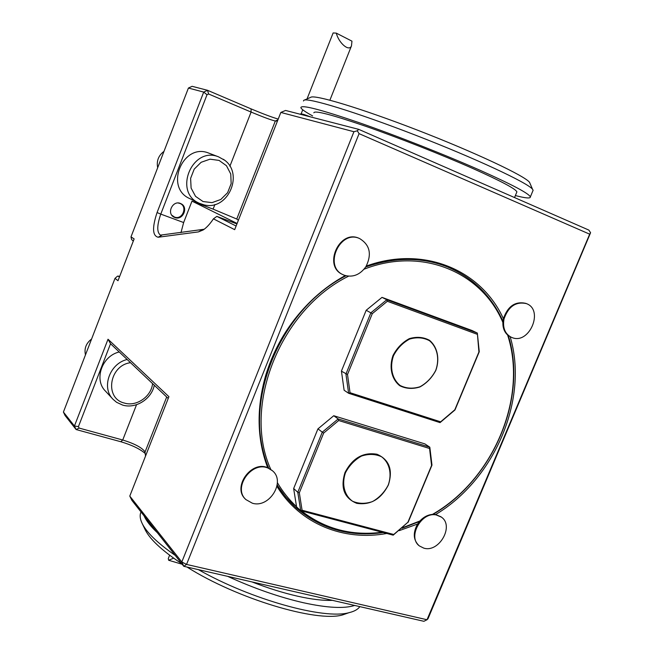 <?xml version="1.0" encoding="UTF-8"?>
<svg xmlns="http://www.w3.org/2000/svg" width="654" height="654" viewBox="0 0 654 654"><rect width="100%" height="100%" fill="white"/><g stroke="black" fill="none" stroke-linecap="round" stroke-linejoin="round"><path stroke-width="0.98" d="M344.96 472.589C340.284 487.941 344.225 498.193 356.765 503.343C370.45 505.362 380.98 499.247 388.362 484.99C393.119 469.956 389.334 459.713 377.006 454.252C363.24 451.914 352.555 458.029 344.96 472.589M388.239 485.047C392.163 473.872 389.563 462.73 381.535 456.754C375.404 453.933 368.709 453.712 361.466 456.075C354.566 459.966 349.228 465.542 345.443 472.809C341.511 484.222 344.356 495.446 352.547 501.226C358.744 503.891 365.406 504.005 372.543 501.561C379.295 497.669 384.527 492.168 388.239 485.047M302.074 510.226L393.749 534.49L407.883 522.284L431.575 465.501L429.564 448.489L338.69 420.522L323.656 433.079L299.328 492.781L302.074 510.226L300.717 510.717L393.201 535.16L393.749 534.49M393.201 535.16L407.883 522.284M333.744 415.731L338.167 418.944L429.825 447.205L424.896 443.902L333.744 415.731L317.909 428.918L293.671 488.505L297.783 492.323L322.283 432.163L323.656 433.079M317.958 428.852L322.283 432.163L338.167 418.944L338.69 420.522M293.654 488.603L296.581 506.883L300.717 510.717L297.783 492.323L299.328 492.781M408.121 522.317L431.975 465.133L429.825 447.205L429.564 448.489M512.017 337.562L511.24 337.243C504.921 333.777 502.509 327.687 504.005 318.972C508.42 306.448 515.883 301.331 526.405 303.611C544.21 309.931 529.307 344.92 512.017 337.562M510.995 337.129L507.594 334.979C504.308 331.913 502.738 327.736 502.877 322.447L503.384 318.694C507.79 306.178 515.254 301.061 525.767 303.35L526.02 303.456M344.405 275.285L343.195 274.77C323.264 266.489 339.892 229.382 359.512 238.506C369.902 244.768 372.044 254.153 365.938 266.66C360.06 274.811 352.882 277.68 344.405 275.285M342.802 274.582L342.663 274.508C322.749 266.235 339.352 229.153 358.964 238.269L359.365 238.44M252.354 503.204L245.937 499.607C232.391 487.868 251.716 460.555 268.173 468.15L272.375 470.7C286.051 481.467 269.334 508.608 252.354 503.204M245.691 499.37L245.495 499.166C231.949 487.426 251.259 460.138 267.707 467.733L272.17 470.52M392.98 355.547C388.893 367.368 391.64 379.295 399.807 385.737C406.003 388.803 412.707 389.212 419.901 386.964C426.735 383.17 432.057 377.611 435.866 370.295C439.938 358.727 437.452 346.898 429.449 340.26C423.318 337.031 416.598 336.491 409.29 338.658C402.308 342.443 396.872 348.067 392.989 355.547L392.98 355.547M393.479 355.76C389.449 367.417 392.147 379.173 400.199 385.525C406.314 388.558 412.919 388.966 420.015 386.743C426.76 382.999 432.008 377.522 435.768 370.303C439.782 358.899 437.33 347.225 429.441 340.685C423.391 337.497 416.762 336.974 409.551 339.107C402.668 342.835 397.313 348.386 393.479 355.76M477.118 334.251L387.348 301.281L372.298 313.65L347.511 374.505L350.029 392.702L440.649 421.83L454.8 409.796L478.916 351.975L477.338 333.066L386.8 299.761L370.9 312.776L345.925 374.088L348.631 393.283L350.029 392.702M366.183 310.274L341.429 371.071L344.118 390.242L348.631 393.283L440.044 422.623L454.98 409.96L479.268 351.738L477.338 333.066L472.041 330.507L382.01 297.366L366.183 310.274L372.298 313.65M381.985 297.357L386.8 299.761L387.348 301.281M341.413 371.17L347.511 374.505M440.044 422.623L440.649 421.83M423.759 548.117L419.427 545.951C407.238 537.384 421.217 511.551 436.226 514.951L441.336 517.085C454.555 525.767 439.079 553.039 423.759 548.117M419.239 545.796L418.879 545.501C413.23 539.942 412.805 532.789 417.579 524.034L419.893 520.993C423.596 517.02 427.781 514.821 432.466 514.387L435.67 514.526L440.968 516.807M402.75 527.623L419.893 520.993M432.466 514.387C493.075 479.84 528.162 397.714 507.594 334.979M502.877 322.447C481.728 272.146 422.173 246.476 364.057 269.203M348.557 276.192C280.059 309.832 241.996 406.608 270.789 469.4M277.378 482.652C282.7 491.743 289.076 499.73 296.499 506.605M277.198 484.949C282.503 493.557 288.766 501.144 295.984 507.692C320.754 529.004 349.865 537.294 383.318 532.544M402.071 528.236L419.786 521.377M301.469 510.913C324.85 529.037 351.729 536.141 382.116 532.225M433.022 514.363C493.116 479.57 527.999 398.294 508.281 335.543M502.967 321.228C491.375 295.673 472.809 277.549 447.279 266.84C422.018 256.981 394.836 257.022 365.749 266.955M345.999 275.775C278.416 310.094 241.015 405.464 268.778 468.199M277.173 485.129L285.414 496.631L294.946 506.736M345.541 275.653C334.456 281.661 324.049 289.084 314.337 297.922C291.3 319.291 275.171 344.96 265.949 374.946C256.417 408.529 257.284 439.57 268.532 468.084M448.276 267.241L446.878 266.677C421.822 256.891 394.861 256.858 365.995 266.57M310.699 116.952L304.094 114.532L301.175 113.812L299.941 114.172M307.037 98.926L333.123 32.953L336.303 33.125C338.854 43.311 349.211 51.968 351.468 45.878L329.902 100.168M336.303 33.125L351.966 41.161L351.468 45.878M169.607 555.221L168.282 558.557L168.667 560.265L173.612 558.156M168.667 560.265L182.204 564.271M85.47 354.877C84.064 348.541 86.107 343.252 91.593 339.017M157.679 167.718C156.38 160.958 158.481 155.505 163.982 151.376M464.332 175.583L484.835 184.551M516.627 192.521L516.897 191.884C515.712 188.892 501.054 181.117 472.94 168.544C441.769 154.736 398.286 137.61 365.488 126.206C331.635 114.63 314.419 110.166 313.855 112.807M304.339 100.103L310.642 97.356C313.904 94.16 360.534 108.09 417.775 130.26C475.008 152.398 524.851 175.91 529.536 182.303L530.141 183.709M532.781 191.058L533.116 190.257L532.519 189.235C527.803 182.875 475.564 158.431 415.494 135.165C355.424 111.859 306.849 97.127 303.783 100.348L303.464 100.994M312.628 115.913C305.099 111.809 301.175 109.03 300.865 107.558C301.445 104.558 320.901 109.61 359.226 122.699C396.438 135.631 445.946 155.145 481.189 170.776C512.671 184.878 529.053 193.592 530.345 196.919C530.558 198.644 525.571 198.195 515.368 195.562M359.079 133.653L186.545 564.418L427.013 619.747L589.679 234.173L359.079 133.653L357.272 130.784L358.744 129.361L285.569 110.452L280.836 112.439L234.68 229.66L213.425 218.845C209.975 224.028 206.55 227.739 203.157 229.971L198.415 231.9L158.17 237.238C152.447 235.857 152.08 227.625 157.066 212.55L203.705 92.083L188.417 88.045L192.137 86.32L207.531 90.301L251.046 108.866C263.26 113.984 272.317 117.385 278.22 119.069M358.744 129.361L588.845 230.085L590.587 232.71L589.679 234.173M145.196 453.451C139.899 448.897 131.765 444.982 120.794 441.728L76.117 429.547L65.057 415.503L63.413 412.053L74.433 426.016L108.024 339.238L168.912 396.692L129.778 496.084L181.812 561.974L353.937 131.724L280.836 112.439M590.587 232.71L428.002 618.749L427.013 619.747L423.882 621.3L183.807 566.307L131.904 500.392L129.778 496.084M166.696 397.011L145.008 452.11L145.548 456.026M168.217 398.45L110.542 343.734L78.431 426.612L79.126 428.076L122.731 440.003L136.547 404.703M78.431 426.612L74.433 426.016L76.117 429.547L79.126 428.076M133.302 241.064L131.585 239.536L130.996 236.879L134.135 238.914L117.998 280.713L114.99 278.375L63.413 412.053M188.417 88.045L130.996 236.879M114.99 278.375L117.426 276.233L118.112 276.053L119.412 277.051M119.6 276.552L118.112 276.053M435.67 514.526C494.743 479.161 528.914 399.177 510.161 336.736M503.384 318.694C481.458 270.02 423.539 245.136 366.289 266.08M345.23 275.563C334.341 281.547 324.122 288.88 314.566 297.578C291.316 319.144 275.032 345.067 265.728 375.331C256.286 408.521 256.948 439.325 267.707 467.733M276.953 486.339C300.047 524.083 343.742 541.414 386.816 533.468M399.267 530.623L417.579 524.034M357.272 130.784L353.937 131.724M186.545 564.418L181.812 561.974L183.807 566.307L186.545 564.418M145.008 452.11L144.886 451.669C141.795 447.516 134.413 443.625 122.731 440.003L120.794 441.728M207.016 94.732L203.705 92.083L207.531 90.301L208.601 93.988L207.016 94.732L160.77 214.103L183.643 222.54L180.978 232.661M251.046 108.866L251.095 112.063L208.601 93.988M229.881 166.247L251.095 112.063C263.448 117.197 271.524 120.181 275.326 121.006L236.748 219.025L238.391 220.243M174.88 217.537L174.078 217.177C166.018 213.335 173.122 199.405 180.954 203.705C188.851 207.187 182.826 220.872 174.88 217.537M237.116 223.472L191.99 201.13L183.643 222.54M191.99 201.13L213.098 209.125L214.913 204.489M277.443 121.055L275.326 121.006L277.909 119.878M110.542 343.734L108.024 339.238M112.807 399.038L105.49 391.141C93.653 379.745 101.959 355.89 119.232 351.983M180.757 203.607C188.205 207.441 182.041 220.496 174.332 217.234L173.727 216.973M157.066 212.55L160.77 214.103C156.895 225.377 156.78 232.383 160.443 235.129L204.195 229.243M236.748 219.025L213.098 209.125M236.11 226.022L216.85 216.376L236.936 223.93M198.775 203.018L189.946 198.669C164.023 187.886 182.858 142.204 208.847 153.134L209.394 153.347M216.85 216.376L213.425 218.845M122.445 405.006L116.584 402.3L113.117 399.373C101.1 387.814 109.586 363.518 127.154 359.496M178.28 203.026L179.768 203.386C188.09 206.149 182.54 220.414 174.454 217.046L171.855 215.256M223.227 159.233C244.71 172.46 228.54 211.062 204.212 204.915L199.306 203.28C172.975 192.333 192.211 145.768 218.608 156.87L224.494 160.165M251.937 581.913C267.993 588.15 283.141 592.9 297.39 596.154C311.533 599.334 323.207 600.732 332.412 600.347M348.459 612.872L342.639 614.907C316.789 622.641 236.642 598.574 187.011 567.043M181.763 563.707C161.375 550.194 148.998 538.479 144.616 528.571L142.49 524.107M141.002 511.943C139.703 514.804 139.923 518.279 141.665 522.374C145.719 531.653 156.911 542.665 175.223 555.401M198.375 569.642C250.956 599.53 324.196 619.82 349.007 612.675C354.272 611.433 357.885 609.414 359.831 606.626M354.681 605.449C344.208 608.809 327.155 607.909 303.521 602.759C279.397 597.225 254.095 588.42 227.617 576.337M157.361 532.724C150.649 526.413 146.226 520.797 144.101 515.875M202.2 229.783L198.415 231.9M161.767 235.252L158.17 237.238M152.578 383.62C151.295 396.594 136.4 406.919 124.35 403.052C104.256 398.45 109.153 365.341 130.522 362.692M203.026 201.538L195.546 196.355L191.107 188.082L190.616 178.354L194.205 169.133L201.146 162.282L210.032 159.175L219.074 160.418L226.464 165.724L230.764 174.013L231.164 183.627L227.6 192.701L220.79 199.478L212.027 202.634L203.026 201.538M526.405 303.611L525.767 303.35M359.512 238.506L358.964 238.269M272.375 470.7L271.909 470.283M441.336 517.085L440.771 516.668M302.745 109.782L301.151 113.821M514.543 197.557L516.897 191.884M529.536 182.303L532.519 189.235M530.345 196.919L533.116 190.257M218.608 156.87L208.847 153.134M116.584 402.3L122.584 405.063C135.705 409.151 151.581 399.063 154.295 385.239M342.639 614.907L349.007 612.675"/></g></svg>
